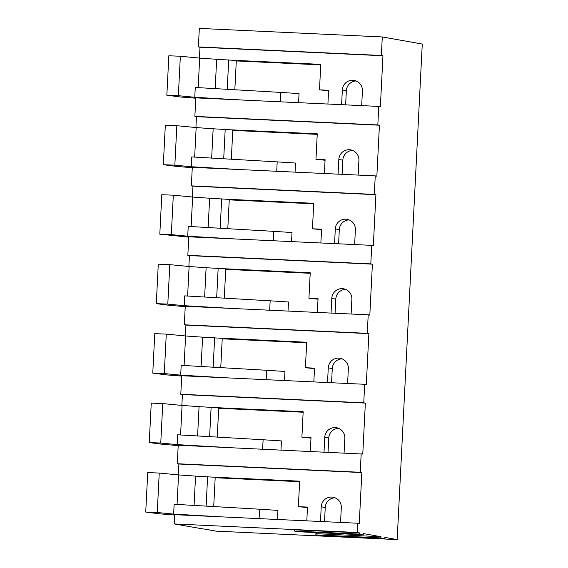 <?xml version="1.0" encoding="UTF-8"?>
<svg xmlns="http://www.w3.org/2000/svg" width="568" height="568" viewBox="0 0 568 568"><rect width="100%" height="100%" fill="white"/><g stroke="black" fill="none" stroke-linecap="round" stroke-linejoin="round"><path stroke-width="0.85" d="M384.82 538.62L319.756 535.581L315.815 534.879L380.88 537.917L384.82 538.62L384.877 537.413L397.167 539.6L422.265 44.055L382.292 36.948L199.325 28.4L198.388 46.924L199.993 47.208L199.439 58.078M397.167 539.6L216.025 531.137L205.14 529.198A92.769 2.066 -177.1 0 0 201.967 528.758L174.227 523.945L174.696 514.679L357.655 523.227L357.187 532.486L359.359 532.876L359.303 534.076L363.243 534.779L363.3 533.572L380.936 536.71L380.88 537.917M382.292 36.948L381.355 55.472L382.953 55.756L380.375 106.699L378.771 106.415L377.834 124.939L379.431 125.223L376.854 176.165L375.249 175.881L374.312 194.405L375.917 194.696L373.332 245.639L371.735 245.355L370.797 263.879L372.395 264.163L369.818 315.105L368.213 314.821L367.276 333.345L368.873 333.629L366.296 384.571L364.691 384.287L363.754 402.811L365.359 403.095L362.774 454.045L178.217 445.213L177.273 463.736L178.877 464.02L178.324 474.891M364.691 384.287L181.732 375.739L180.794 394.27L182.399 394.554L181.845 405.424M368.213 314.821L185.253 306.273L184.316 324.797L185.913 325.081L185.367 335.958M371.735 245.355L188.768 236.806L187.831 255.33L189.435 255.614L188.881 266.484M375.249 175.881L192.289 167.34L191.352 185.864L192.957 186.148L192.403 197.018M378.771 106.415L195.811 97.866L194.874 116.39L196.471 116.681L195.924 127.552M198.388 46.924L381.355 55.472M361.177 453.754L360.24 472.285L361.837 472.569L359.26 523.511L357.655 523.227M199.993 47.208L382.953 55.756M234.733 60.343L320.778 64.362L319.486 89.836L328.581 90.788M327.913 104.036L328.609 90.262L319.486 89.836M361.674 105.62L362.419 90.916A10.203 10.046 -79.9 0 0 354.169 80.4A10.203 10.046 -79.9 0 0 342.348 89.978L341.602 104.675M320.75 64.887L236.295 60.946M194.874 116.39L377.834 124.939M356.136 80.961A10.203 10.046 -79.9 0 0 346.352 90.688L345.635 104.867M196.471 116.681L379.431 125.223M231.211 129.816L317.256 133.835L315.964 159.303L325.066 160.254M324.392 173.51L325.095 159.729L315.964 159.303M358.159 175.086L358.905 160.382A10.203 10.046 -79.9 0 0 350.655 149.867A10.203 10.046 -79.9 0 0 338.826 159.445L338.081 174.149M317.228 134.36L232.774 130.413M191.352 185.864L374.312 194.405M352.614 150.428A10.203 10.046 -79.9 0 0 342.831 160.155L342.113 174.333M192.957 186.148L375.917 194.696M227.697 199.283L313.735 203.301L312.45 228.776L321.545 229.72M320.877 242.976L321.573 229.202L312.45 228.776M354.638 244.552L355.383 229.848A10.203 10.046 -79.9 0 0 347.133 219.333A10.203 10.046 -79.9 0 0 335.305 228.911L334.566 243.615M313.714 203.827L229.259 199.879M187.831 255.33L370.797 263.879M349.1 219.901A10.203 10.046 -79.9 0 0 339.309 229.628L338.592 243.807M189.435 255.614L372.395 264.163M224.175 268.749L310.22 272.768L308.928 298.243L318.03 299.194M317.356 312.443L318.052 298.669L308.928 298.243M351.116 314.019L351.862 299.322A10.203 10.046 -79.9 0 0 343.612 288.8A10.203 10.046 -79.9 0 0 331.79 298.377L331.045 313.082M310.192 273.293L225.737 269.346M184.316 324.797L367.276 333.345M345.578 289.368A10.203 10.046 -79.9 0 0 335.794 299.095L335.077 313.273M185.913 325.081L368.873 333.629M220.654 338.216L306.699 342.241L305.406 367.709L314.509 368.66M313.834 381.916L314.537 368.135L305.406 367.709M347.602 383.492L348.347 368.788A10.203 10.046 -79.9 0 0 340.097 358.273A10.203 10.046 -79.9 0 0 328.269 367.851L327.523 382.555M306.67 342.76L222.216 338.819M180.794 394.27L363.754 402.811M342.057 358.834A10.203 10.046 -79.9 0 0 332.273 368.561L331.556 382.74M182.399 394.554L365.359 403.095M217.139 407.689L303.177 411.708L301.892 437.175L310.987 438.127M310.32 451.382L311.015 437.601L301.892 437.175M344.08 452.959L344.826 438.255A10.203 10.046 -79.9 0 0 336.575 427.74A10.203 10.046 -79.9 0 0 324.747 437.317L324.009 452.021M303.156 412.233L218.701 408.285M177.273 463.736L360.24 472.285M338.542 428.308A10.203 10.046 -79.9 0 0 328.751 438.027L328.034 452.206M178.877 464.02L361.837 472.569M213.618 477.155L299.663 481.174L298.37 506.649L307.473 507.6M306.798 520.849L307.494 507.075L298.37 506.649M340.559 522.425L341.304 507.721A10.203 10.046 -79.9 0 0 333.054 497.206A10.203 10.046 -79.9 0 0 321.232 506.784L320.487 521.488M299.634 481.7L215.18 477.752M357.187 532.486L174.227 523.945M363.243 534.779L298.179 531.74L294.238 531.037L294.302 529.837L359.359 532.876M315.815 534.879L315.879 533.671L380.936 536.71M335.021 497.774A10.203 10.046 -79.9 0 0 325.237 507.501L324.52 521.68M294.238 531.037L359.303 534.076M280.23 101.814L280.706 92.414L195.264 87.465L194.76 97.284L178.359 95.694L180.354 56.239L199.673 58.106L198.175 87.628M180.354 56.239L168.845 55.785L166.85 95.239L178.359 95.694M194.76 97.284L242.863 100.067M195.79 98.221L180.674 97.022L166.85 95.239M298.583 102.666L299.045 93.585L280.706 92.414M215.187 88.615L216.671 59.306L199.673 58.106M234.832 89.751L236.316 60.464L216.671 59.306M228.719 59.888L227.228 89.311M276.715 171.28L277.191 161.88L191.743 156.931L191.246 166.751L174.837 165.167L176.84 125.706L196.152 127.573L194.654 157.102M176.84 125.706L165.323 125.251L163.328 164.706L174.837 165.167M191.246 166.751L239.341 169.534M192.275 167.688L177.159 166.488L163.328 164.706M295.069 172.139L295.53 163.052L277.191 161.88M211.665 158.082L213.149 128.78L196.152 127.573M231.318 159.225L232.802 129.937L213.149 128.78M225.198 129.355L223.707 158.784M273.194 240.747L273.669 231.346L188.221 226.398L187.724 236.217L171.316 234.634L173.318 195.179L192.63 197.039L191.139 226.568M173.318 195.179L161.809 194.718L159.807 234.179L171.316 234.634M187.724 236.217L235.826 239M188.754 237.154L159.807 234.179M291.547 241.606L292.009 232.525L273.669 231.346M208.144 227.555L209.635 198.246L192.63 197.039M227.796 228.691L229.28 199.404L209.635 198.246M221.676 198.821L220.185 228.251M269.672 310.22L270.155 300.813L184.706 295.871L184.202 305.683L167.801 304.1L169.797 264.645L189.116 266.506L187.617 296.034M169.797 264.645L158.287 264.184L156.292 303.646L167.801 304.1M184.202 305.683L232.305 308.474M185.232 306.628L170.123 305.428L156.292 303.646M288.026 311.072L288.487 301.991L270.155 300.813M204.629 297.021L206.113 267.713L189.116 266.506M224.275 298.157L225.759 268.87L206.113 267.713M218.162 268.295L216.671 297.717M266.158 379.687L266.633 370.286L181.185 365.338L180.688 375.157L164.28 373.574L166.282 334.112L185.594 335.979L184.096 365.508M166.282 334.112L154.773 333.657L152.771 373.112L164.28 373.574M180.688 375.157L228.783 377.94M181.717 376.094L166.601 374.894L152.771 373.112M284.511 380.546L284.973 371.458L266.633 370.286M201.107 366.488L202.591 337.179L185.594 335.979M220.76 367.631L222.244 338.336L202.591 337.179M214.64 337.761L213.149 367.191M262.636 449.153L263.112 439.753L177.663 434.804L177.166 444.623L160.758 443.04L162.76 403.578L182.079 405.445L180.581 434.974M162.76 403.578L151.251 403.124L149.249 442.579L160.758 443.04M177.166 444.623L225.269 447.406M178.196 445.56L163.08 444.361L149.249 442.579M280.99 450.012L281.451 440.924L263.112 439.753M197.586 435.961L199.077 406.652L182.079 405.445M217.239 437.097L218.723 407.81L199.077 406.652M211.119 407.228L209.627 436.657M259.114 518.62L259.597 509.219L174.149 504.27L173.645 514.09L157.244 512.506L159.239 473.052L178.558 474.912L177.06 504.441M159.239 473.052L147.73 472.59L145.735 512.052L157.244 512.506M173.645 514.09L221.747 516.88M174.674 515.034L159.565 513.834L145.735 512.052M277.475 519.479L277.929 510.398L259.597 509.219M194.071 505.428L195.555 476.119L178.558 474.912M213.717 506.564L215.201 477.276L195.555 476.119M207.604 476.701L206.113 506.123M342.348 89.978L346.352 90.688M338.826 159.445L342.831 160.155M335.305 228.911L339.309 229.628M331.79 298.377L335.794 299.095M328.269 367.851L332.273 368.561M324.747 437.317L328.751 438.027M321.232 506.784L325.237 507.501"/></g></svg>
